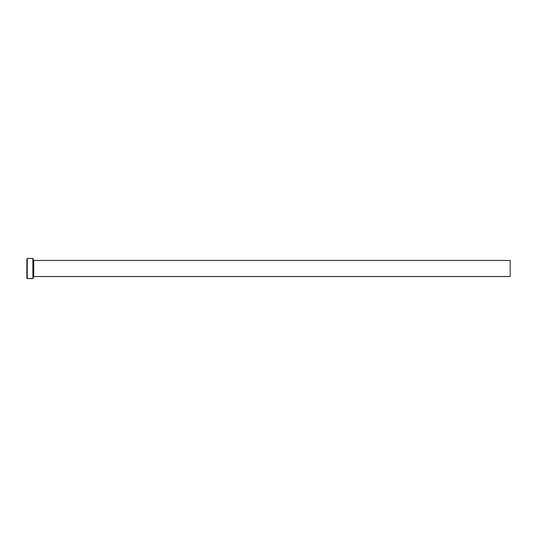 <?xml version="1.0" encoding="UTF-8"?>
<svg xmlns="http://www.w3.org/2000/svg" width="537" height="537" viewBox="0 0 537 537"><rect width="100%" height="100%" fill="white"/><g stroke="black" fill="none" stroke-linecap="round" stroke-linejoin="round"><path stroke-width="0.81" d="M31.643 278.488L28.172 278.562L31.643 278.508M32.891 258.431L33.294 258.834L33.294 278.166L32.891 278.569L32.891 258.431L27.253 258.431L27.253 278.569L26.85 278.166L26.85 258.834L27.253 258.431M33.697 260.445L510.15 260.445L510.15 276.555L33.697 276.555L33.697 260.445L33.294 260.042M28.595 278.502L30.287 278.569M32.891 278.569L32.025 278.569M31.636 278.569L27.253 278.569M33.697 276.555L33.294 276.958"/></g></svg>
